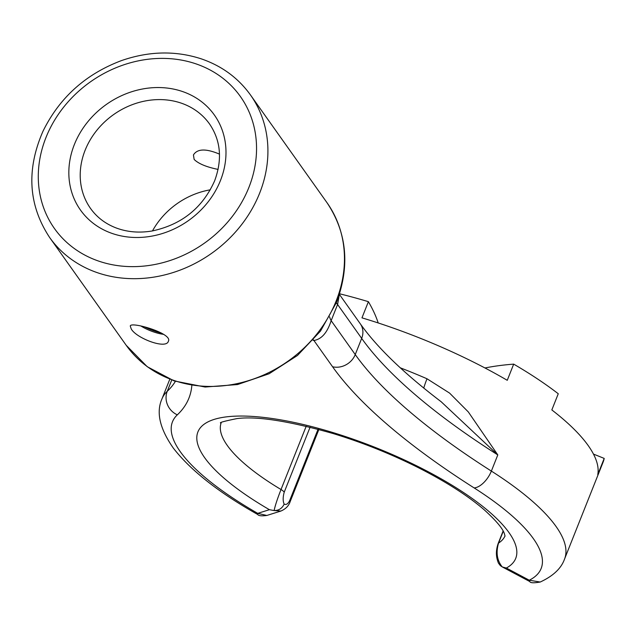 <?xml version="1.0" encoding="UTF-8"?>
<svg xmlns="http://www.w3.org/2000/svg" width="636" height="636" viewBox="0 0 636 636"><rect width="100%" height="100%" fill="white"/><g stroke="black" fill="none" stroke-linecap="round" stroke-linejoin="round"><path stroke-width="0.95" d="M218.1 169.415C206.422 167.03 198.432 163.698 194.139 159.421L193.439 154.938C197.271 148.681 205.953 148.411 219.476 154.119M131.183 328.828L130.269 326.006C130.785 321.228 172.865 333.391 168.405 341.182C166.298 349.816 135.929 338.026 131.183 328.828M140.977 326.037A20.519 6.137 -158.3 0 0 163.73 334.361M284.228 492.153C282.845 497.209 282.821 501.192 284.157 504.11C282.13 508.426 278.783 510.573 274.116 510.549C275.118 505.707 277.423 498.696 281.025 489.521A9.119 2.727 21.7 0 1 284.228 492.153L310.082 427.185M284.157 504.11C286.343 505.103 288.243 503.76 289.865 500.087A9.119 2.727 -158.3 0 1 290.223 501.462C288.847 505.779 285.731 508.975 280.874 511.058L274.116 510.549M266.818 515.462C261.555 516.146 258.526 515.828 257.739 514.508L257.731 513.355L266.818 515.462L280.905 511.05M273.973 510.541L269.41 509.69A171.02 51.142 21.7 0 1 216.9 418.623A171.02 51.142 21.7 0 1 424.307 469.694A171.02 51.142 21.7 0 1 506.351 568.035L529.279 580.215L529.78 581.543L502.368 566.986L506.351 568.035M360.318 323.835L339.378 294.357L337.589 304.485L361.677 338.392A18.245 15.805 -35.4 0 0 360.318 323.835C377.092 347.495 404.043 373.467 441.169 401.745L497.797 454.915L491.366 471.085A216.63 64.785 21.7 0 1 564.537 559.068L603.151 462.022A216.63 64.785 -158.3 0 0 604.2 458.413L597.76 474.591A216.63 64.785 -158.3 0 0 551.833 409.934L558.265 393.756A216.63 64.785 -158.3 0 0 513.689 364.126L507.258 380.304A216.63 64.785 -158.3 0 0 361.964 317.849L368.395 301.679A216.63 64.785 -158.3 0 0 339.56 293.776M336.309 302.863A45.609 10.939 20 0 0 337.589 304.485L331.157 320.663C327.325 332.62 321.578 339.226 313.914 340.483A45.609 19.811 103 0 0 313.437 339.894M313.095 340.292L313.914 340.483L332.572 366.749A18.245 15.805 -35.4 0 0 355.246 354.57L331.157 320.663A45.609 16.274 23.4 0 1 329.615 316.879M529.78 581.543C530.289 582.989 533.763 583.156 540.21 582.035L529.279 580.215A198.384 59.323 21.7 0 0 474.138 487.923A474.305 141.836 21.7 0 1 332.572 366.749M474.138 487.923A18.245 9.333 -57.5 0 0 491.366 471.085A456.068 136.382 21.7 0 1 355.246 354.57L361.677 338.392A456.068 136.382 -158.3 0 0 497.797 454.915L468.311 411.929L449.58 393.096L427.01 378.778A18.245 1.781 -66.5 0 0 423.767 388.095M503.243 531.267L498.537 543.088C495.842 552.446 497.018 560.316 502.058 566.684L500.389 565.674L498.417 563.083C496.732 558.639 495.031 552.851 498.139 543.542L503.116 531.036M378.197 322.953A456.457 136.501 -158.3 0 0 368.395 301.679M513.689 364.126A456.457 136.501 -158.3 0 0 484.974 367.974M604.2 458.413A456.457 136.501 -158.3 0 0 593.483 454.104M152.481 230.924A72.973 63.21 144.6 0 1 210.341 189.814M144.809 326.984A25.082 7.505 -158.3 0 0 161.488 333.073M326.976 202.661C346.962 232.625 350.142 265.848 336.524 302.323L320.52 331.054L297.481 355.46L269.123 373.745L237.554 384.549L205.11 387.03L174.208 380.948L147.202 366.686L126.206 345.284A123.138 106.665 -35.4 0 0 236.846 383.667A123.138 106.665 -35.4 0 0 336.166 300.955A123.138 106.665 -35.4 0 0 326.976 202.661L250.441 94.915C238.19 77.934 221.797 65.906 201.262 58.846C175.544 50.49 148.951 51.079 121.484 60.595C85.622 74.11 59.45 97.682 42.954 131.318C26.163 169.868 28.397 205.277 49.672 237.546A123.138 106.665 -35.4 0 0 160.304 275.921A123.138 106.665 -35.4 0 0 259.623 193.209A123.138 106.665 -35.4 0 0 250.441 94.915M289.865 500.087L318.056 429.244M191.834 385.519A474.305 141.836 21.7 0 1 177.325 414.839A198.384 59.323 21.7 0 0 257.731 513.355L269.41 509.69M306.202 426.247L281.025 489.521A152.783 45.689 21.7 0 1 221.129 422.94M427.01 378.778A216.63 64.785 -158.3 0 0 400.243 367.791M505.024 535.91A152.783 45.689 21.7 0 1 498.537 543.088A9.119 2.727 -158.3 0 0 498.139 543.542M169.772 379.279L161.981 398.867A216.63 64.785 21.7 0 1 167.26 391.283L171.728 380.05M177.325 414.839A18.245 17.236 -133.2 0 1 167.26 391.283A456.068 136.382 21.7 0 0 175.377 381.354M248.867 187.493A114.019 98.763 -35.4 0 0 131.525 62.479A114.019 98.763 -35.4 0 0 61.851 237.57A114.019 98.763 -35.4 0 0 248.867 187.493M209.538 123.972A72.973 63.21 -35.4 0 0 113.447 114.703A72.973 63.21 -35.4 0 0 90.566 208.489C96.887 217.321 105.401 223.8 116.11 227.934C127.264 232.116 139.292 233.126 152.203 230.971C181.753 224.611 202.558 207.908 214.626 180.847C222.481 159.501 220.779 140.54 209.538 123.972M220.461 180.505A82.092 71.113 -35.4 0 0 135.977 90.487A82.092 71.113 -35.4 0 0 85.804 216.558A82.092 71.113 -35.4 0 0 220.461 180.505M126.206 345.284L49.672 237.546M290.223 501.462L318.875 429.467M500.389 565.674L502.368 566.986M540.21 582.035C553.169 576.041 561.278 568.385 564.537 559.068M220.954 423.099C218.561 422.749 223.896 421.247 236.95 418.591C256.753 415.992 288.855 420.992 333.264 433.593C362.409 442.513 390.568 453.77 417.749 467.373C445.693 481.539 467.834 495.667 484.171 509.762C496.191 520.701 502.965 528.762 504.483 533.954L505.04 536.148M161.981 398.867C155.963 412.263 159.755 428.688 173.358 448.134C190.625 470.402 218.752 492.526 257.739 514.508"/></g></svg>
